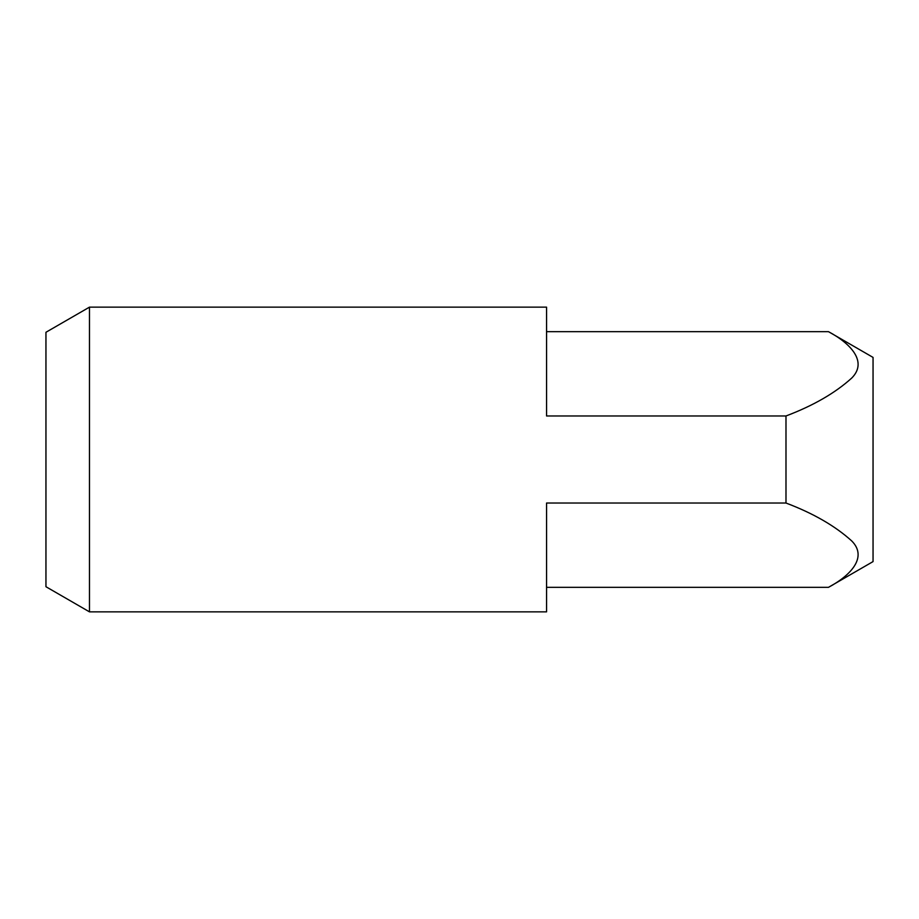 <?xml version="1.0" encoding="UTF-8"?>
<svg xmlns="http://www.w3.org/2000/svg" width="919" height="919" viewBox="0 0 919 919"><rect width="100%" height="100%" fill="white"/><g stroke="black" fill="none" stroke-linecap="round" stroke-linejoin="round"><path stroke-width="1.38" d="M89.476 611.859L89.476 307.141L45.95 332.276L45.95 586.724L89.476 611.859L546.564 611.859L546.564 503.026L785.986 503.026L785.986 415.974C813.315 405.647 835.233 392.999 851.741 378.042C867.812 361.925 851.005 343.672 828.479 331.667L546.564 331.667M828.479 331.667L873.05 357.411L873.05 561.589L828.479 587.333C851.005 575.328 867.812 557.075 851.741 540.958C835.233 526.001 813.315 513.353 785.986 503.026M89.476 307.141L546.564 307.141L546.564 415.974L785.986 415.974M546.564 587.333L828.479 587.333"/></g></svg>
